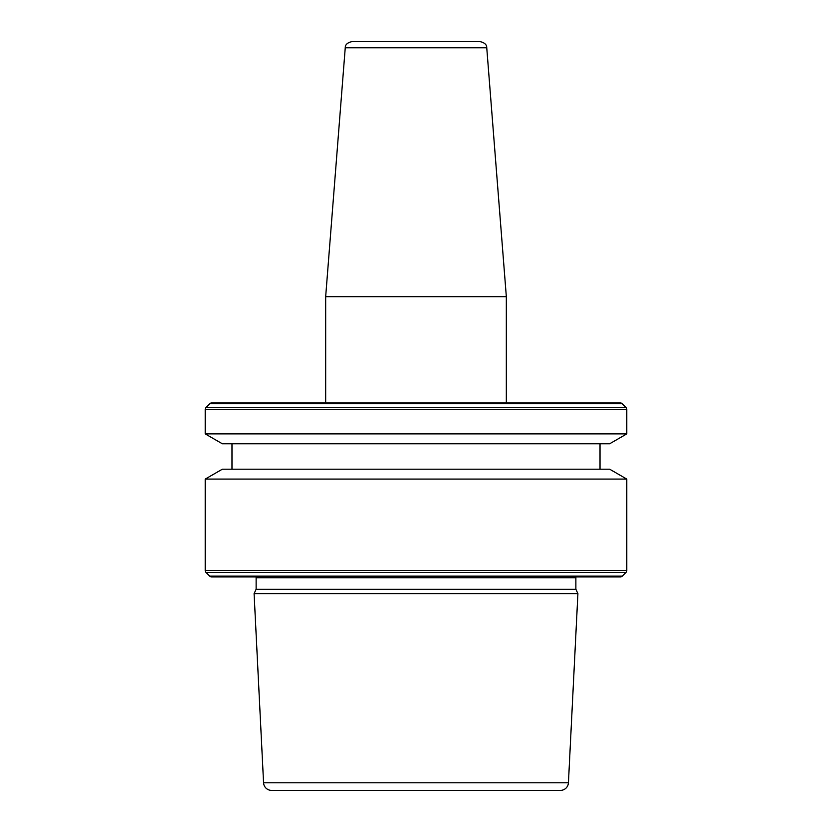 <?xml version="1.0" encoding="UTF-8"?>
<svg xmlns="http://www.w3.org/2000/svg" width="832" height="832" viewBox="0 0 832 832"><rect width="100%" height="100%" fill="white"/><g stroke="black" fill="none" stroke-linecap="round" stroke-linejoin="round"><path stroke-width="1.25" d="M211.671 402.948L620.329 402.948L211.671 402.948A2.673 2.673 0 0 0 209.778 403.738L205.993 407.524A2.673 2.673 0 0 0 205.213 409.417L205.213 433.888L626.787 433.888L609.658 443.768L222.342 443.768L205.213 433.888M506.334 296.681L486.751 47.767L345.249 47.767L325.666 296.681L506.334 296.681L506.334 402.948M345.249 47.767C345.145 44.741 347.37 42.682 351.926 41.6L480.074 41.6C484.63 42.682 486.855 44.741 486.751 47.767M256.131 589.285L575.869 589.285L575.869 577.814L256.131 577.814L256.131 589.285L254.093 593.663L577.907 593.663L568.433 782.777A8.029 8.029 0 0 1 560.414 790.4L271.586 790.4L560.414 790.4M575.869 577.814A3.349 3.349 0 0 1 575.983 576.94M256.131 577.814A3.349 3.349 0 0 0 256.017 576.94M209.778 576.15A2.673 2.673 0 0 0 211.671 576.94L620.329 576.94A2.673 2.673 0 0 0 622.222 576.15L626.007 572.364L205.993 572.364L209.778 576.15L622.222 576.15M205.213 479.086L222.342 469.196L609.658 469.196L626.787 479.086L205.213 479.086L205.213 570.471A2.673 2.673 0 0 0 205.993 572.364M626.787 479.086L626.787 570.471A2.673 2.673 0 0 1 626.007 572.364M231.982 443.768L231.982 469.196M600.018 443.768L600.018 469.196M620.329 402.948A2.673 2.673 0 0 1 622.222 403.738L626.007 407.524A2.673 2.673 0 0 1 626.787 409.417L626.787 433.888M568.433 782.777L263.567 782.777A8.029 8.029 0 0 0 271.586 790.4M263.567 782.777L254.093 593.663M575.869 589.285L577.907 593.663M593.497 576.94L238.503 576.94M626.787 570.471L205.213 570.471M626.787 409.417L205.213 409.417M626.007 407.524L205.993 407.524M622.222 403.738L209.778 403.738M325.666 402.948L325.666 296.681"/></g></svg>
